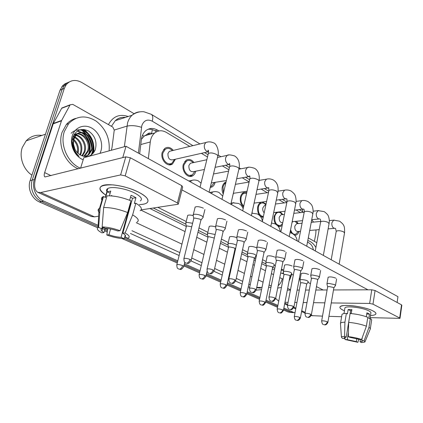 <?xml version="1.0" encoding="UTF-8"?>
<svg xmlns="http://www.w3.org/2000/svg" width="423" height="423" viewBox="0 0 423 423"><rect width="100%" height="100%" fill="white"/><g stroke="black" fill="none" stroke-linecap="round" stroke-linejoin="round"><path stroke-width="0.63" d="M282.21 225.332L280.481 226.432L278.107 226.284M275.69 224.201C274.178 221.832 273.681 219.172 274.194 216.211L276.383 212.261M263.18 217.48C259.008 216.338 257.189 212.78 257.723 206.821C258.284 204.478 259.378 202.955 261.017 202.263L261.366 202.146M243.558 206.937C240.83 204.478 239.799 201.152 240.465 196.975C241.02 194.712 242.093 193.205 243.696 192.46L246.794 192.439M233.507 193.306L233.015 194.696M223.238 193.972C222.107 191.598 221.811 189.155 222.35 186.643C222.895 184.481 223.941 183 225.485 182.197L226.051 181.969M215.106 182.54C214.551 184.692 213.483 186.183 211.902 187.014L210.236 187.468M195.77 171.193L195.712 171.452C195.172 173.483 194.162 174.937 192.671 175.825C187.897 178.95 181.314 171.014 183.302 164.373L186.109 160.19C188.922 158.72 191.54 159.487 193.961 162.495M175.423 159.212L172.478 163.997C167.487 167.735 160.01 159.376 162.221 152.349L164.774 148.388C167.751 146.591 170.601 147.262 173.319 150.398M299.013 231.392C298.358 233.438 297.284 234.691 295.788 235.151L294.572 235.23M291.463 233.121L290.342 230.921M152.317 129.644L151.614 133.583C149.927 132.695 148.473 132.922 147.246 134.265L144.264 136.058L141.393 139.31M153.343 208.047L185.983 224.248M198.408 230.413L207.624 234.992M220.838 241.549L228.108 245.16M235.135 248.645L235.569 248.861M242.019 252.06L247.524 254.794M254.419 258.22L255.725 258.865M262.043 262.001L265.951 263.941M272.724 267.304L274.802 268.335M189.79 146.406L166.398 132.42C162.221 130.078 158.35 130.247 154.797 132.928C152.296 135.048 150.794 138.067 150.281 141.991L148.341 158.609M300.51 212.605L296.089 209.961M284.277 202.897L279.048 199.772M267.241 192.714L261.128 189.06M249.147 181.895L242.268 177.782M228.906 169.792L222.376 165.89M207.503 156.996L201.374 153.332M280.185 211.817L282.897 214.583M262.318 202.02L266.035 204.055M296.407 221.266L298.284 223.587M93.139 153.343L93.478 149.631M93.266 146.263C92.145 139.135 88.777 133.52 83.162 129.417M80.952 129.597L85.409 133.393L80.952 129.597M86.874 135.175C89.591 138.892 91.194 143.022 91.68 147.558C91.194 143.022 89.591 138.892 86.874 135.175M98.157 225.353L43.701 201.094C36.087 197.927 31.529 187.532 34.353 179.537L64.322 88.391L62.155 89.316L64.962 84.589L66.823 83.067L69.414 81.866L66.823 83.067L64.962 84.589L62.155 89.316L32.227 180.071L62.155 89.316L60.008 90.236L62.81 85.525L65.068 83.759L67.241 82.813M43.701 201.094L41.544 201.528C33.951 198.376 29.404 188.034 32.227 180.071C29.404 188.034 33.951 198.376 41.544 201.528L98.088 226.628L41.544 201.528L39.413 201.956C31.836 198.821 27.305 188.531 30.123 180.605L60.008 90.236M295.032 312.66L290.696 312.126L283.669 309.007L290.696 312.126L293.165 312.592L288.275 312.058L283.484 309.943M277.71 306.363L265.818 301.081L277.71 306.363M259.743 298.389L247.021 292.737L259.743 298.389M240.83 289.993L227.204 283.944L240.83 289.993M220.885 281.136L206.281 274.654L220.885 281.136M199.82 271.788L184.158 264.835L199.82 271.788M177.544 261.9L124.267 238.249L177.544 261.9M107.426 230.773L102.488 228.579L107.426 230.773M292.298 312.571L288.275 312.058M277.52 307.304L265.623 302.038M259.548 299.352L246.815 293.715M240.618 290.976L226.982 284.943M220.658 282.146L206.043 275.68M199.577 272.819L183.899 265.882M177.285 262.953L122.168 238.572M107.252 231.968L104.507 230.757M97.813 227.796L39.413 201.956M84.071 129.48C91.453 135.423 94.699 143.101 93.811 152.513C94.699 143.101 91.453 135.423 84.071 129.48M316.013 229.927L315.764 234.035L314.405 241.364M311.698 219.891L313.607 222.096M64.322 88.391L66.178 84.769C70.361 79.952 75.553 79.186 81.755 82.469L134.065 113.708M293.134 312.195L283.854 308.06M277.895 305.406L266.014 300.113M259.944 297.411L247.233 291.748M241.047 288.994L227.431 282.929M221.113 280.116L206.524 273.618M200.068 270.741L184.417 263.772M177.808 260.827L124.806 237.218M107.601 229.557L102.667 227.363M158.905 130.956L157.483 130.11C153.237 127.757 149.33 127.947 145.75 130.691C143.334 132.78 141.874 135.72 141.372 139.511L139.664 153.808M280.676 273.052L283.674 273.586M150.012 208.544L186.263 226.442M197.969 232.222L207.947 237.15M220.436 243.315L228.468 247.281M234.691 250.353L235.183 250.596M241.639 253.784L247.92 256.883M254.006 259.891L255.365 260.563M261.689 263.682L266.374 265.998M272.349 268.949L274.469 269.996M147.981 129.285C150.35 128.973 152.682 129.486 154.977 130.823L156.568 131.764M283.521 272.893L282.035 273.491M300.52 231.259L297.94 231.481C295.677 231.386 294.635 229.626 294.815 226.194L296.592 223.751L297.226 223.688M292.055 222.292L293.017 221.604M294.916 221.414L297.803 223.63M335.465 285.604L334.699 284.642L328.645 283.357L326.979 283.738L326.979 284.129M327.915 322.21L333.805 288.1L333.25 287.413L328.877 286.482L327.635 286.953M298.342 231.45L295.661 234.289C293.324 234.617 291.632 233.084 290.59 229.684M308.293 281.845C307.881 280.655 305.623 279.894 301.504 279.571L300.013 279.92L300.007 280.317M300.404 317.842L306.638 284.293L306.025 283.569L301.726 282.654L300.605 283.109M282.76 222.641L282.538 222.662C280.121 222.625 279.006 220.822 279.191 217.242L280.962 214.799L281.707 214.715M282.553 223.645L280.327 225.554C276.314 225.48 274.464 222.477 274.776 216.544C275.267 214.413 276.245 213.065 277.71 212.499C279.212 212.06 280.586 212.61 281.834 214.144L282.315 214.646M319.381 277.351L318.556 276.288L312.359 274.976L310.752 275.368L310.752 275.812M311.37 314.707L317.673 279.889L317.07 279.132L312.597 278.181L311.391 278.688M264.174 212.822C262.958 211.521 262.509 209.866 262.831 207.867L264.587 205.435L265.459 205.319M263.376 216.571C259.563 215.741 257.882 212.605 258.331 207.164C258.823 205.092 259.796 203.754 261.245 203.14C262.926 202.596 264.46 203.199 265.845 204.954M302.471 268.679L301.578 267.505L295.233 266.167L293.694 266.564L293.689 267.061M293.959 306.812L300.705 271.259L300.055 270.419L295.471 269.451L294.302 270.001M243.748 206.064C241.401 203.875 240.518 200.967 241.099 197.335C241.591 195.336 242.543 194.009 243.96 193.348L246.598 193.3M284.668 259.553L283.696 258.257L277.197 256.888L275.733 257.284L275.722 257.85M275.616 298.495L282.839 262.175L282.13 261.25L277.44 260.261L276.314 260.848M223.503 192.83L223.021 187.024C223.503 185.115 224.423 183.809 225.787 183.101L223.926 183.418M265.893 249.94L264.84 248.502L258.178 247.106L256.798 247.497L256.777 248.142M256.253 289.723L264.005 252.605L263.233 251.574L258.427 250.564L257.422 250.839L257.348 251.199M291.77 273.618C291.373 272.343 289.041 271.54 284.779 271.217L283.347 271.571L283.336 272.021M283.41 310.339L290.056 276.103L289.401 275.31L285.007 274.374L283.918 274.865M274.405 264.983C274.019 263.608 271.619 262.762 267.199 262.44L265.834 262.794L265.824 263.302M265.538 302.456L272.639 267.505L271.926 266.627L267.426 265.676L266.384 266.199M256.142 255.899C255.772 254.424 253.292 253.525 248.703 253.203L247.413 253.551L247.392 254.128M246.72 294.149L254.313 258.464L253.541 257.496L248.936 256.523L247.931 257.084M372.996 310.921L375.042 312.195C377.078 314.13 375.55 315.235 370.469 315.516C373.409 315.394 375.19 314.929 375.814 314.125C376.37 313.247 375.434 312.179 372.996 310.921C366.604 307.5 349.657 304.539 343.116 305.655C338.807 306.458 338.828 307.981 343.19 310.228C340.467 308.89 339.431 307.743 340.081 306.797C341.541 303.635 364.795 306.464 372.996 310.921M344.444 310.794L343.19 310.228L344.444 310.794M308.293 237.9L316.779 242.717M311.095 315.606L322.511 316.124M275.632 298.427L278.725 301.192M328.93 316.325L341.62 316.727M370.146 317.636L399.994 318.36L399.677 317.99L401.522 304.851L401.834 305.247L400.01 318.27M372.98 304.163L369.644 303.455L371.759 289.808L375.074 290.506L372.98 304.163L399.677 317.99M284.97 302.292L288.068 302.334M294.794 302.429L296.957 302.456M303.243 302.545L306.992 302.593M313.549 302.683L324.843 302.842M331.246 302.926L369.644 303.455M375.074 290.506L401.522 304.851M371.759 289.808L333.488 289.951M327.106 289.972L315.838 290.014M309.303 290.041L305.565 290.051M299.294 290.078L297.136 290.083M290.427 290.109L287.339 290.12M138.744 192.248C142.572 194.205 145.263 196.119 146.813 197.985C149.652 202.094 147.162 204.288 139.331 204.568C142.583 204.521 144.983 204.045 146.522 203.14C149.964 200.571 147.373 196.938 138.744 192.248C130.638 188.309 122.041 185.856 112.957 184.883C98.548 184.624 96.195 188.05 105.898 195.167C99.775 191.201 98.385 188.135 101.716 185.967C106.977 182.715 126.953 186.057 138.744 192.248M61.636 120.444L61.467 120.841L53.208 123.828L53.377 123.437L61.636 120.444L70.165 104.788L72.804 104.391L112.798 127.069L114.252 130.088L111.995 147.759L111.286 150.271M53.208 123.828L36.478 174.752C33.629 184.142 34.078 190.006 37.821 192.338L40.761 192.523L120.608 174.921L125.8 156.848L44.981 176.957C44.066 176.38 43.96 174.932 44.653 172.61L61.467 120.841M53.377 123.437L61.658 108.314L63.995 107.41M37.821 192.338L91.273 216.497L94.429 216.846L98.633 216.216M141.113 209.871L178.289 204.224L177.433 202.908L181.832 185.702L182.657 187.088L178.421 203.701M125.8 156.848L130.332 157.768L125.182 175.857L177.433 202.908M125.182 175.857L120.608 174.921M130.332 157.768L181.832 185.702M106.665 189.678L107.299 190.345M307.785 240.565C310.99 241.417 313.692 243.733 315.896 247.503M300.097 279.45L299.251 278.916M80.529 168.248C67.854 163.156 59.654 144.92 64.338 131.521L68.648 123.659C76.727 115.664 85.927 114.834 96.238 121.168C105.803 128.745 110.091 138.644 109.108 150.863M78.229 168.83C65.581 163.77 57.401 145.623 62.081 132.283L66.385 124.452C68.965 121.459 72.074 119.439 75.706 118.387M86.768 135.085C89.47 139.03 91.082 143.344 91.611 148.045M31.926 175.148C23.302 169.501 18.882 156.975 22.287 147.516L26.147 140.87C30.44 136.375 35.685 134.562 41.888 135.434M85.118 156.595L87.873 154.971L91.051 150.287C95.413 139.537 81.845 127.318 75.146 135.434L73.094 139.32M85.256 156.605L88.777 154.723L91.96 150.028C96.328 139.262 82.744 127.016 76.045 135.143L73.951 139.051C72.513 145.581 74.501 150.821 79.905 154.77C86.805 158.176 91.923 156.526 95.254 149.832C97.295 141.853 95.011 135.55 88.396 130.924C81.343 127.905 76.188 129.946 72.941 137.036C72.042 139.738 71.899 142.62 72.507 145.692C73.544 150.091 75.722 153.634 79.038 156.325C73.591 150.794 71.878 144.999 73.893 138.934L74.258 138.199M83.728 156.394L87.45 151.302C91.178 142.144 81.295 130.681 73.951 134.778M84.14 156.473L85.176 155.712L88.349 151.048C92.341 141.25 80.962 129.406 73.755 135.138M81.882 155.812L83.902 152.301C86.408 145.665 82.157 136.814 75.823 135.408M82.363 156.002L84.785 152.053C87.91 144.217 81.026 133.874 73.877 134.911M79.794 154.702L80.402 153.29C82.099 146.448 80.159 141.15 74.585 137.401M80.338 155.04L81.274 153.041C82.993 145.845 80.856 140.441 74.866 136.83M75.474 135.328L73.745 135.154M73.983 137.1L73.047 136.729M74.279 136.587L73.232 136.254M77.383 152.74C78.176 147.823 76.923 143.683 73.628 140.314M73.454 140.15L72.375 139.262M78.022 153.364C79.249 147.796 77.853 143.164 73.829 139.463M73.2 138.971L72.523 138.522M73.142 145.581L72.222 143.836M75.056 149.504L73.465 144.248M72.994 143.455L72.137 142.265M83.183 159.767C74.755 156.589 69.245 144.597 72.296 135.751C74.934 127.249 84.098 123.754 91.611 128.005C99.167 132.135 103.429 142.778 100.917 150.979L100.008 153.327M87.894 155.389L88.137 154.897M88.27 154.622C91.669 147.569 88.581 136.867 81.803 132.912M81.253 132.584L77.298 131.109M91.088 155.093C94.546 147.897 93.684 141.002 88.507 134.419C82.369 128.719 76.563 128.328 71.09 133.245M88.973 153.893C91.897 146.998 88.967 137.063 82.691 133.065M81.919 132.568L77.568 130.934M91.728 154.649C97.264 145.686 90.564 130.48 80.56 129.681M194.95 207.894L195.109 207.059C197.107 206.297 199.852 206.667 203.347 208.179L203.389 208.201M217.232 219.574L217.359 218.834C219.331 218.067 222.054 218.421 225.528 219.902L225.57 219.923M258.173 241.031L258.257 240.46C260.166 239.698 262.842 240.021 266.279 241.433L266.316 241.448M277.028 250.908L277.091 250.405C278.974 249.649 281.623 249.967 285.033 251.341L285.07 251.357M294.91 260.277L294.963 259.833C296.814 259.093 299.436 259.394 302.826 260.742L302.857 260.758M311.899 269.176L311.936 268.779C313.766 268.06 316.356 268.356 319.719 269.668L319.751 269.684M238.271 230.604L238.376 229.953C240.317 229.187 243.014 229.525 246.472 230.969L246.509 230.984M328.058 277.636L328.084 277.287C329.887 276.584 332.457 276.875 335.788 278.154L335.814 278.17M80.576 168.238L83.812 157.721L126.033 146.268L397.948 296.682L397.123 302.466M181.938 189.911L367.941 289.818M323.151 289.988L316.452 286.635M310.477 283.653L307.891 282.358M300.272 278.546L299.405 278.117M293.324 275.077L291.373 274.099M283.611 270.218L281.454 269.139M275.267 266.046L274.019 265.427M266.109 261.467L262.524 259.68M256.216 256.523L255.767 256.296M247.693 252.261L242.538 249.686M228.293 242.564L221.403 239.117M207.825 232.327L199.011 227.923M186.199 221.515L157.895 207.365M301.144 273.924L301.181 273.565C302.9 272.914 305.374 273.21 308.61 274.453M284.547 265.491L284.594 265.084C286.334 264.417 288.835 264.719 292.097 265.993M267.114 256.624L267.172 256.169C268.933 255.487 271.455 255.799 274.744 257.099M248.766 247.296L248.84 246.783C250.628 246.096 253.176 246.413 256.491 247.746M229.446 237.467L229.536 236.891C231.037 236.23 233.406 236.468 236.642 237.61M209.068 227.103L209.179 226.453C210.411 225.834 212.531 225.982 215.54 226.897M187.537 216.148L187.675 215.418C188.7 214.858 190.556 214.932 193.237 215.63M126.033 146.268L122.76 157.615M362.257 337.628L361.802 340.547L362.252 341.398L360.047 341.853L360.422 339.452M356.769 338.654L356.298 341.615L347.278 339.648L348.446 332.478M350.165 313.046L351.254 313.501M366.307 316.727L366.915 312.819L368.354 313.459L369.453 314.088L368.777 318.487L370.331 318.54C371.537 319.307 371.949 319.962 371.574 320.497L370.321 328.682M344.824 308.494L344.93 307.854C346.003 305.559 362.791 307.606 368.761 310.82C370.553 311.746 371.246 312.528 370.828 313.168L370.009 318.53M351.243 313.575L351.888 309.594L348.155 309.514L347.431 313.892L346.368 313.38L344.914 322.21L344.597 336.428L346.226 337.152L350.551 310.683L351.719 310.641M341.89 315.098L342.006 314.395C342.53 313.797 343.984 313.459 346.368 313.38M350.112 313.485C356.716 314.056 362.611 315.325 367.783 317.287L366.408 326.191L361.57 339.521L359.212 339.378L349.985 337.369L348.356 336.645L348.663 322.358L350.112 313.485M340.504 323.907L340.552 323.114C341.07 322.553 342.524 322.252 344.914 322.21M348.663 322.358C355.288 322.987 361.205 324.267 366.408 326.191M344.946 337.274L345.02 339.51L347.278 339.648M356.298 341.615L357.869 342.313L358.831 339.251M357.869 342.313L345.02 339.51M344.872 337.29L344.671 338.5L342.413 338.368L341.414 337.094C341.699 336.666 342.757 336.444 344.597 336.428M348.356 336.645C353.247 337.21 357.652 338.167 361.57 339.521M344.671 338.5L344.169 337.596L346.226 337.152M361.802 340.547L364.161 340.689L368.967 327.413L370.331 318.54M368.967 327.413C370.183 328.158 370.601 328.782 370.231 329.284M364.161 340.689L364.906 342.033L361.612 342.551L360.047 341.853M366.725 314.009L369.453 314.088M348.155 309.514L350.551 310.683M130.527 197.139L132.531 198.287L122.813 233.226C125.578 234.908 126.244 236.134 124.806 236.901L125.182 235.082M107.749 228.531L106.813 235.003L108.949 234.765C113.338 236.277 117.377 237.134 121.068 237.335L130.575 203.167L131.172 203.162M108.949 234.765L110.588 228.986M129.644 200.285L131.051 195.262L133.663 196.457L135.936 197.7L134.34 203.474L135.852 203.23C141.266 206.546 142.688 209.052 140.119 210.76M112.328 195.986L111.381 195.452M107.162 191.957C106.157 190.477 106.385 189.33 107.839 188.505C111.63 186.136 126.033 188.526 134.62 192.999C140.954 196.409 142.852 199.064 140.32 200.951M109.388 195.807L110.763 191.064L107.22 191.751L105.544 197.493L103.503 196.51L100.108 208.111L98.612 227.384L101.758 228.774L102.276 226.987M102.281 200.676C101.012 198.979 101.224 197.678 102.926 196.758L103.503 196.51M107.04 195.854C114.168 195.648 122.131 197.298 130.94 200.814L127.667 212.547L120.058 230.715L117.795 230.974C113.248 229.393 109.081 228.51 105.306 228.335L102.149 226.929L103.64 207.529L107.04 195.854M99.738 212.88C97.835 211.077 97.602 209.655 99.03 208.624L100.108 208.111M103.64 207.529C110.784 207.423 118.789 209.094 127.667 212.547M121.068 237.335L124.055 238.662L124.885 237.065M125.034 236.78L125.546 235.807M124.055 238.662C118.858 238.477 113.11 237.261 106.813 235.003M102.08 231.307L102.694 227.172M105.211 228.293L103.979 232.581L101.853 232.83C97.687 230.561 96.412 228.832 98.036 227.643L98.612 227.384M102.149 226.929C107.495 227.056 113.464 228.32 120.058 230.715M103.979 232.581C101.039 230.868 100.299 229.599 101.758 228.774M122.813 233.226L125.081 232.978L132.632 214.91L135.852 203.23M132.632 214.91C138.104 218.131 139.569 220.542 137.015 222.133M125.081 232.978C129.39 235.463 130.321 237.213 127.878 238.228L124.663 236.965M132.531 198.287L135.936 197.7M130.575 203.167L131.098 203.426M107.22 191.751L110.149 193.184M246.075 239.799C246.493 239.37 246.107 238.836 244.928 238.202L238.096 236.769L236.811 237.155L236.774 237.885M235.796 280.449L244.113 242.506L243.278 241.364L238.345 240.327L237.409 240.597L237.319 241.004M226.379 180.568L211.331 182.926M214.271 182.688L211.606 186.088L210.48 186.453M204.425 169.47L193.882 171.569C190.424 172.166 188.764 170.141 188.891 165.504L190.403 163.257L192.105 162.892M194.903 171.368L192.322 174.889C188.108 177.665 182.287 170.654 184.042 164.796L186.532 161.094C188.817 159.868 191 160.396 193.094 162.681M225.115 229.086C225.602 228.616 225.189 228.018 223.867 227.304L216.856 225.845L215.677 226.21L215.624 227.04M214.138 270.635L223.08 231.83L222.17 230.556L217.105 229.499L216.248 229.758L216.137 230.223M208.016 151.831L173.414 159.672C169.681 160.502 167.857 158.445 167.942 153.501L169.327 151.371L171.341 150.879M174.519 159.418L172.066 163.056C167.656 166.376 161.052 159 163.003 152.798L165.271 149.287C167.688 147.791 170.072 148.235 172.42 150.62M202.918 217.75C203.489 217.232 203.035 216.565 201.554 215.762C199.074 214.614 196.669 214.117 194.353 214.265L193.105 214.805L193.226 215.55M191.18 260.23L200.798 220.531C201.211 220.161 200.883 219.69 199.804 219.109L194.606 218.03L193.834 218.273L193.702 218.802M236.383 245.213C234.273 244.034 231.883 243.452 229.213 243.468L228.008 243.812L227.981 244.457M226.881 285.398L235.003 248.941L234.168 247.873L229.446 246.879L228.494 247.476M215.138 234.501L208.645 233.2L207.54 233.528L207.497 234.257M214.308 238.059L208.883 236.7L208.079 236.933L207.984 237.34M192.602 223.275L186.913 222.35L185.75 222.831L185.856 223.481M191.735 226.807L187.156 225.945L186.427 226.168L186.31 226.628M142.35 135.561L144.264 136.058M281.374 269.551L282.215 269.52M140.769 144.534L150.281 141.991M215.862 280.021L206.038 275.706M97.782 227.817L82.607 221.065M30.123 180.605L34.353 179.537M303.497 212.272L299.299 209.591M302.699 209.195L302.551 211.548M192.946 145.644L152.28 121.19C147.384 118.868 143.894 120.354 141.811 125.636L138.39 153.105M124.351 146.723L127.587 122.813C128.513 119.709 130.009 117.187 132.076 115.241C134.451 113.078 137.184 111.931 140.288 111.804M114.252 130.046L126.905 126.149C131.141 125.197 136 125.583 141.478 127.307M261.546 289.644L256.158 290.146M249.66 287.455L248.28 286.831M242.115 284.039L235.622 281.099M229.06 278.128L228.552 277.9M222.26 275.05L213.959 271.291M201.295 265.559L190.995 260.896M179.13 255.518L130.448 233.48M108.441 124.595C113.004 116.351 119.577 113.655 128.164 116.51M281.443 287.423L277.684 288.1M270.969 287.312L268.61 287.328M262.017 287.381L256.735 287.423M256.682 287.688L260.594 288.153M125.457 117.393C121.597 117.002 118.202 118.107 115.273 120.703L111.439 126.297M271.238 285.985L269.091 284.975M263.09 282.167L258.3 279.92M251.897 276.917L250.522 276.272M244.409 273.406L237.996 270.403M231.46 267.336L230.958 267.103M224.719 264.179L216.513 260.33M203.934 254.435L193.745 249.655M181.959 244.134L136.28 222.72M131.944 230.72L179.854 252.61M191.714 258.03L201.972 262.715M214.63 268.499L222.889 272.275M229.166 275.14L229.673 275.373M236.251 278.376L242.702 281.327M248.851 284.134L250.231 284.764M286.91 202.141L282.257 199.344M268.764 191.228L264.338 188.568M249.628 179.722L245.467 177.221M229.425 167.577L225.565 165.256M208.058 154.728L204.547 152.613M140.933 210.12L185.078 231.593M196.743 237.271L206.836 242.178M219.299 248.243L227.426 252.198M233.607 255.206L234.104 255.45M240.587 258.601L246.937 261.689M252.996 264.639L254.36 265.3M260.711 268.388L265.454 270.699M271.402 273.591L273.533 274.627M279.762 277.657L283.072 279.164M282.204 278.847C281.591 281.644 280.248 283.912 278.17 285.647M290.189 275.844L290.474 277.985L289.126 280.898M199.952 143.942L151.281 114.31C152.825 115.447 153.158 117.737 152.28 121.19M149.98 134.281L149.086 133.758M154.977 130.823L157.483 130.11M327.302 321.781C326.82 323.648 325.795 324.647 324.23 324.764L324.806 324.88C325.044 324.779 326.408 325.393 327.883 322.368L327.302 321.781C324.832 320.925 322.95 320.655 321.654 320.983L321.628 321.147M327.672 286.752L321.654 320.983C322.173 325.298 323.695 324.288 323.537 324.61L323.479 324.584M335.09 228.298L333.821 228.161C332.272 227.093 331.627 225.279 331.896 222.71L333.636 220.15L334.244 220.087M339.156 264.164L344.507 233.094L343.635 231.841C340.388 230.546 337.914 230.366 336.222 231.307L336.158 231.672M299.733 317.387C299.241 319.233 298.252 320.216 296.761 320.343L297.311 320.454C297.512 320.359 298.865 320.994 300.372 318.011L299.733 317.387C297.332 316.557 295.518 316.293 294.292 316.594L294.255 316.769M300.647 282.897L294.292 316.594C294.731 320.867 296.296 319.894 296.142 320.206L296.079 320.179M310.704 314.241C310.196 316.155 309.16 317.181 307.584 317.319L308.161 317.44C308.383 317.345 309.795 317.98 311.339 314.892L310.704 314.241C308.208 313.364 306.305 313.099 304.994 313.432L304.962 313.623M311.434 278.456L304.994 313.432C305.438 317.816 307.05 316.848 306.897 317.171L306.839 317.144M319.651 218.934L318.339 218.797C316.711 217.681 316.039 215.815 316.33 213.192L318.07 210.633L318.789 210.548M323.341 255.413L329.046 223.778L328.116 222.398C324.843 221.076 322.352 220.891 320.634 221.853L320.555 222.271M293.234 306.31C292.705 308.267 291.648 309.324 290.072 309.488L291.045 309.599C291.521 310.027 292.478 309.171 293.922 307.029L293.234 306.31C290.712 305.411 288.793 305.136 287.466 305.485L287.423 305.702M294.355 269.731L287.466 305.485C287.867 309.99 289.491 308.98 289.38 309.34L289.321 309.313M303.497 209.121L302.085 208.973C300.378 207.804 299.68 205.879 299.986 203.204L301.726 200.655L302.567 200.539M306.717 246.218L312.809 213.996L311.809 212.483C308.52 211.125 306.009 210.934 304.264 211.918L304.169 212.394M274.818 297.951C274.263 299.955 273.195 301.049 271.614 301.229L272.608 301.35C273.089 301.784 274.078 300.917 275.569 298.744L274.818 297.951C272.28 297.031 270.334 296.75 268.986 297.105L268.938 297.353M276.378 260.536L268.986 297.105C269.34 301.742 271.021 300.711 270.921 301.086L270.863 301.06M286.519 198.815L285.012 198.646C283.214 197.419 282.485 195.442 282.818 192.708L284.531 190.176L285.52 190.022M289.232 236.542L295.735 203.722L294.667 202.051C291.362 200.661 288.824 200.465 287.048 201.459L286.937 202.009M255.381 289.12C254.794 291.177 253.71 292.309 252.129 292.515L253.144 292.647C253.636 293.091 254.657 292.208 256.195 290.009L255.381 289.12C252.822 288.185 250.855 287.894 249.491 288.253L249.427 288.544M257.422 250.839L249.491 288.253C249.75 292.975 251.532 292.007 251.447 292.378L251.389 292.351M268.658 187.976L267.045 187.78C265.158 186.495 264.391 184.454 264.75 181.663L266.421 179.162L267.59 178.955M270.805 226.353L277.763 192.914L276.61 191.069C273.29 189.647 270.736 189.441 268.933 190.445L268.795 191.074M282.68 309.853C282.162 311.735 281.158 312.745 279.666 312.893L280.602 312.999C281.046 313.417 281.972 312.597 283.373 310.535L282.68 309.853C280.259 309.002 278.424 308.732 277.181 309.044L277.139 309.239M283.965 274.622L277.181 309.044C277.588 313.432 279.159 312.412 279.048 312.761L278.99 312.734M264.74 301.922C264.201 303.846 263.185 304.893 261.689 305.062L262.646 305.173C263.101 305.602 264.047 304.766 265.496 302.678L264.74 301.922C262.297 301.054 260.446 300.779 259.188 301.097L259.14 301.319M266.442 265.924L259.188 301.097C259.516 305.559 261.176 304.586 261.07 304.935L261.012 304.909M245.853 293.573C245.282 295.545 244.251 296.623 242.754 296.809L243.738 296.935C244.203 297.369 245.176 296.523 246.667 294.403L245.853 293.573C243.389 292.684 241.517 292.399 240.238 292.727L240.185 292.98M248 256.772L240.238 292.727C240.523 297.316 242.199 296.301 242.141 296.687L242.083 296.66M251.891 213.171L252.684 213.113M284.811 303.122L287.672 304.412M293.869 307.225L295.883 308.14M301.715 310.778L305.195 312.354M311.28 315.114L312.824 315.812M287.672 288.401L290.495 289.75M40.761 192.523L94.429 216.846M44.653 172.61L51.072 175.667M69.964 105.094L61.658 108.314M81.279 129.538L86.049 133.71M87.841 136.063C89.877 139.13 91.188 142.472 91.78 146.088M234.834 279.793C234.215 281.898 233.121 283.066 231.54 283.299L232.571 283.452C233.105 283.886 234.152 282.998 235.722 280.777L234.834 279.793C232.253 278.831 230.271 278.535 228.885 278.9L228.811 279.228M237.409 240.597L228.885 278.9C228.943 281.2 229.329 282.458 230.054 282.675L230.799 283.146M249.84 176.565L248.121 176.338C246.128 174.985 245.329 172.88 245.715 170.025L247.323 167.582L248.703 167.302M251.362 215.598L258.807 181.53C259.246 180.965 258.902 180.325 257.776 179.606L257.57 179.489C254.244 178.03 251.664 177.808 249.834 178.823L249.67 179.542M213.081 269.916C212.431 272.074 211.315 273.284 209.739 273.549L210.791 273.713C211.336 274.162 212.42 273.258 214.054 271.011L213.081 269.916C210.485 268.933 208.481 268.626 207.074 268.991L206.984 269.366M216.248 229.758L207.074 268.991C207.09 271.365 207.471 272.666 208.211 272.893L209.01 273.401M229.805 164.558L228.156 164.261C226.051 162.844 225.21 160.671 225.633 157.747L227.146 155.384L228.785 155.008M230.826 204.235L238.799 169.523C239.307 168.904 238.932 168.19 237.678 167.381L237.462 167.254C234.131 165.768 231.529 165.53 229.668 166.54L229.478 167.365M190.012 259.436C189.319 261.657 188.187 262.91 186.622 263.206L187.696 263.392C188.219 263.862 189.345 262.953 191.08 260.663C191.476 260.372 191.117 259.965 190.012 259.436C187.394 258.437 185.374 258.115 183.947 258.479L183.836 258.908M193.834 218.273L183.947 258.479C183.92 260.928 184.291 262.276 185.052 262.524L185.898 263.069M208.544 151.862L207.064 151.508C204.838 150.012 203.955 147.764 204.415 144.772L205.8 142.525L207.746 142.017M209.089 192.211L217.639 156.833C218.231 156.156 217.829 155.363 216.423 154.453L216.19 154.321C212.859 152.798 210.242 152.539 208.354 153.544L208.121 154.485M225.93 284.764C225.332 286.783 224.285 287.899 222.794 288.111L223.767 288.253C224.238 288.703 225.253 287.846 226.818 285.684L225.93 284.764C223.444 283.859 221.557 283.569 220.261 283.891L220.193 284.182M228.573 247.117L220.261 283.891C220.33 286.128 220.716 287.339 221.414 287.534L222.123 287.968M231.207 204.446L232.729 202.855L233.94 202.67M204.885 275.463C204.256 277.53 203.193 278.683 201.708 278.921L202.707 279.08C203.188 279.534 204.235 278.672 205.858 276.483L204.885 275.463C202.379 274.538 200.476 274.236 199.164 274.564L199.085 274.892M208.079 236.933L199.164 274.564C199.185 276.838 199.561 278.091 200.285 278.313L201.047 278.789M211.326 193.448L212.753 191.931L214.202 191.672M182.625 265.623C181.959 267.743 180.891 268.938 179.41 269.208L180.431 269.377C180.922 269.842 182.006 268.97 183.688 266.754C184.047 266.49 183.693 266.115 182.625 265.623C180.103 264.676 178.178 264.364 176.851 264.692L176.756 265.068M186.427 226.168L176.851 264.692C176.835 267.035 177.2 268.33 177.946 268.568L178.76 269.081M190.355 181.848L191.651 180.436L193.385 180.071M280.481 226.432L279.164 226.554M211.902 187.014L210.279 187.289M192.671 175.825L189.626 176.412M172.478 163.997L168.862 164.79M295.788 235.151L294.667 235.241M281.327 270.271L283.569 270.197M144.587 135.799L154.797 132.928M199.571 272.846L183.894 265.914M177.274 262.984L122.073 238.561M107.246 232L104.497 230.784M82.369 220.996L81.422 220.542M216.306 280.222L215.593 279.936M61.858 86.641L66.178 84.769M294.741 312.639L293.165 312.592M151.281 114.31L143.979 111.783C139.632 111.376 135.661 112.529 132.076 115.241L115.273 120.703C118.059 118.086 121.401 116.997 125.298 117.446M290.749 277.139L291.701 274.263M259.648 180.293L259.109 179.965M240.798 168.814L239.143 167.809M220.928 156.716L218.035 154.955M149.076 134.535L148.113 133.975M282.538 273.57L283.664 273.538M344.565 232.74C344.676 228.7 344.407 226.358 343.762 225.713C343.576 224.65 342.186 223.138 339.606 221.181L333.636 220.15L329.316 220.573M296.592 223.751L302.075 223.217M311.238 222.329L320.687 221.409M335.545 228.489L336.222 231.307L331.209 259.764M328.126 277.245L326.979 283.738M327.629 286.836L326.916 283.859M309.694 230.472L319.196 229.652M328.126 228.885L334.419 228.341M294.662 234.374L293.726 234.448M336.613 278.937L335.513 285.324M333.853 287.968L335.339 285.71M313.411 249.919C312.502 246.191 312.433 246.995 312.063 246.08C311.402 244.769 310.07 243.532 308.055 242.353L307.495 242.109M301.218 273.528L300.013 279.92M300.6 282.976L299.944 280.031M306.691 284.15L308.166 281.945M329.12 223.37C329.84 219.923 328.364 215.783 328.296 216.042C328.105 215.016 326.752 213.546 324.23 211.627L318.07 210.633L313.126 211.188M280.962 214.799L284.425 214.408M293.826 213.356L304.153 212.198M277.71 212.499L275.891 212.711M320.074 219.114L320.142 219.119C320.608 219.59 320.771 220.499 320.634 221.853L315.262 250.945M311.978 268.737L310.752 275.368M311.381 278.551L310.683 275.5M292.177 221.689L302.572 220.647M311.73 219.722L318.979 218.992M279.159 225.665L277.694 225.808M320.618 270.498L319.439 277.028M317.731 279.735L319.243 277.467M303.925 209.269L303.825 209.179C304.327 210.025 304.47 210.94 304.264 211.918L298.506 241.676M312.898 213.53C313.676 209.935 312.142 205.647 312.111 206.006C311.941 205.002 310.598 203.532 308.087 201.597C305.766 200.528 303.645 200.211 301.726 200.655L296.068 201.38M264.587 205.435L265.776 205.282M275.447 204.034L286.826 202.569M261.245 203.14L259.399 203.384M295.005 259.791L293.694 266.564M294.297 269.832L293.61 266.702M273.67 212.579L285.065 211.246M294.461 210.152L302.778 209.184M263.392 216.502L261.044 216.766M303.804 261.636L302.54 268.309M300.774 271.074L302.313 268.801M286.873 198.958L287.048 201.459L280.877 231.92M295.846 203.183C296.671 199.439 295.111 195.029 295.08 195.415C294.894 194.395 293.573 192.941 291.119 191.053C289.031 189.99 286.836 189.7 284.531 190.176L278.07 191.127M256.005 194.363L268.489 192.534M243.96 193.348L242.099 193.628M277.139 250.363L275.733 257.284M276.304 260.642L275.632 257.438M254.091 203.125L266.59 201.448M276.256 200.148L285.747 198.873M286.107 252.304L284.753 259.13M282.924 261.964L284.489 259.685M268.875 188.076L268.584 187.601L268.933 190.445L262.297 221.647M277.89 192.296C278.752 186.522 277.208 182.408 273.258 179.96C271.08 178.86 268.801 178.591 266.421 179.162L259.04 180.399M235.394 184.343L249.11 182.054M258.305 240.417L256.798 247.497M257.337 250.955L256.682 247.661M233.327 193.332L247.064 191.222M257.025 189.694L267.833 188.034M267.447 242.474L265.998 249.454M264.105 252.351L265.692 250.083M297.274 240.994C296.322 237.012 296.253 237.916 295.936 237.065C295.312 235.785 293.99 234.543 291.965 233.337L289.998 232.676M284.637 265.047L283.347 271.571M283.912 274.712L283.267 271.693M290.12 275.939L291.627 273.729M280.333 231.624C279.386 227.489 279.291 228.42 278.974 227.548C278.355 226.284 277.054 225.057 275.077 223.878L271.497 223.021M267.214 256.127L265.834 262.794M266.374 266.019L265.744 262.926M272.713 267.315L274.247 265.094M262.419 221.076C261.821 217.834 260.124 215.45 257.321 213.932L251.886 213.208M248.888 246.741L247.413 253.551M247.926 256.867L247.307 253.694M254.403 258.242L255.963 256.021M284.663 303.899L287.518 305.189M293.578 307.923L295.74 308.906M301.573 311.54L305.057 313.115M70.165 104.788L61.858 108.013M68.648 123.659L66.385 124.452M45.467 134.197L26.147 140.87M88.777 154.723L87.873 154.971M85.176 155.712L84.283 155.96M76.045 135.143L75.146 135.434M362.252 341.398L362.305 341.06M343.978 313.596L344.93 307.854M340.552 323.114L342.006 314.395M341.414 337.094L340.457 323.251M365.086 341.599L370.104 329.417M124.806 236.901L125.271 235.204M105.258 197.356L107.839 188.505M99.537 208.343L102.926 196.758M98.036 227.643L99.03 208.624M258.961 180.822C259.362 180.193 260.341 171.378 254.44 168.269C250.59 167.08 248.222 166.847 247.323 167.582L239.006 169.152M213.493 173.985L228.594 171.125M249.871 176.581L249.517 175.878C249.951 176.259 250.051 177.242 249.834 178.823L242.691 210.802M238.429 229.911L236.811 237.155M237.314 240.719L236.669 237.329M236.674 178.76L248.962 176.608M211.606 186.088L210.527 186.273M247.756 232.095L246.197 239.238M244.235 242.21L245.842 239.947M238.984 168.708C239.413 167.074 240.528 159.661 234.58 155.928C230.561 154.739 228.087 154.559 227.146 155.384L217.485 157.451M190.403 163.257L206.826 159.741M186.532 161.094L184.677 161.501M229.774 164.415L229.393 163.452C229.805 163.638 229.901 164.663 229.668 166.54L221.975 199.344M217.417 218.797L215.677 226.21M216.132 229.89L215.513 226.395M215.101 167.339L229.049 164.558M192.322 174.889L189.626 175.413M226.945 221.134L225.263 228.441M223.222 231.487L224.851 229.24M217.861 155.902C219.521 151.566 216.539 143.328 213.583 142.884C211.003 141.668 208.407 141.546 205.8 142.525L169.327 151.371M165.271 149.287L163.442 149.742M208.539 151.545C207.809 150.736 207.672 150.308 208.116 150.26C208.528 150.292 208.608 151.386 208.354 153.544L200.047 187.215M195.162 207.016L193.29 214.609M193.702 218.411L193.105 214.805M204.906 209.528L203.098 217.01M200.973 220.129L202.622 217.908M243.162 208.708C242.337 206.371 240.83 204.621 238.641 203.468L232.729 202.855L231.09 203.082M229.589 236.854L228.008 243.812M228.489 247.222L227.886 243.965M235.114 248.682L235.838 247.667M222.731 196.129L218.961 192.444C216.957 191.545 214.889 191.376 212.753 191.931L209.522 192.454M209.232 226.411L207.54 233.528M207.979 237.044L207.397 233.692M205.932 276.156L207.09 271.201M201.052 183.154L198.191 180.811C194.395 179.31 191.91 180.378 191.651 180.436L188.764 180.97M187.727 215.376L185.914 222.662M186.31 226.284L185.75 222.831M183.778 266.384L184.788 262.271"/></g></svg>
